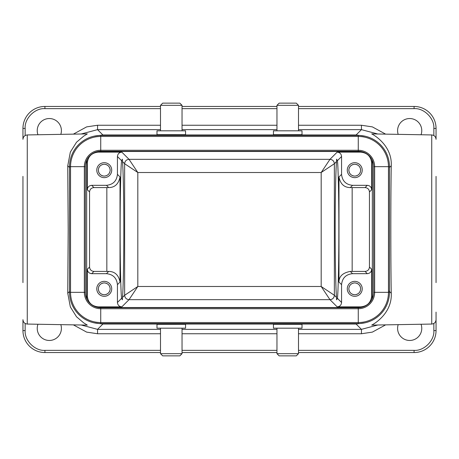 <?xml version="1.0" encoding="UTF-8"?>
<svg xmlns="http://www.w3.org/2000/svg" width="459" height="459" viewBox="0 0 459 459"><rect width="100%" height="100%" fill="white"/><g stroke="black" fill="none" stroke-linecap="round" stroke-linejoin="round"><path stroke-width="0.69" d="M336.545 297.461C335.994 293.433 335.168 267.832 335.179 229.5C335.168 191.168 335.994 165.567 336.545 161.539L336.596 159.187L337.399 160.69C337.962 163.387 338.862 188.718 338.862 229.5C338.862 270.282 337.962 295.613 337.399 298.31L336.596 299.813L336.545 297.461L334.364 295.28L334.364 163.72L321.185 172.509L137.815 172.509L129.031 159.33L121.83 152.13L98.289 152.13C91.662 152.824 88.002 156.485 87.308 163.111L87.308 189.728C87.583 187.077 89.052 185.614 91.697 185.333L106.454 185.333C113.075 184.633 116.735 180.972 117.435 174.351L117.435 156.519C117.716 153.868 119.179 152.405 121.83 152.13M156.989 324.306L156.989 328.185L185.551 328.185L185.551 324.306L157.064 324.335M182.039 353.671L179.842 355.868L162.698 355.868L160.501 353.671L182.039 353.671L182.039 328.185M301.936 324.335L273.449 324.306L273.449 328.185L302.011 328.185L302.011 324.306M298.499 353.671L296.302 355.868L279.158 355.868L276.961 353.671L298.499 353.671L298.499 328.185M302.011 134.694L302.011 130.815L273.449 130.815L273.449 134.694L301.936 134.665M276.961 105.329L279.158 103.132L296.302 103.132L298.499 105.329L276.961 105.329L276.961 130.815M157.064 134.665L185.551 134.694L185.551 130.815L156.989 130.815L156.989 134.694M160.501 105.329L162.698 103.132L179.842 103.132L182.039 105.329L160.501 105.329L160.501 130.815M122.455 161.539C123.006 165.567 123.832 191.168 123.821 229.5C123.832 267.832 123.006 293.433 122.455 297.461L122.404 299.813L121.601 298.31C121.038 295.613 120.138 270.282 120.138 229.5C120.138 188.718 121.038 163.387 121.601 160.69L122.404 159.187L122.455 161.539L124.636 163.72L124.636 295.28L137.815 286.491L321.185 286.491L329.969 299.67L337.17 306.87L360.711 306.87C367.338 306.176 370.998 302.515 371.692 295.889L371.692 269.272C371.417 271.923 369.948 273.386 367.303 273.667L352.546 273.667C345.925 274.367 342.265 278.028 341.565 284.649L341.565 302.481C341.284 305.132 339.821 306.595 337.17 306.87M391.246 165.751C390.684 196.297 390.684 262.703 391.246 293.249C392.347 314.048 372.668 324.731 371.692 325.11L431.73 324.06L431.73 134.94L371.692 133.89C372.668 134.269 392.347 144.952 391.246 165.751L389.467 167.529M68.184 229.5L67.754 165.751L70.353 152.055L76.527 142.21L83.756 136.099L87.308 133.89L27.27 134.94L27.27 324.06L87.308 325.11L83.756 322.901L76.527 316.79L70.353 306.945L67.754 293.249L68.184 229.5M60.812 324.645A12.083 12.083 0 0 1 49.32 340.463A12.083 12.083 0 0 1 37.959 324.249M421.041 324.249A12.083 12.083 0 0 1 409.68 340.463A12.083 12.083 0 0 1 398.188 324.645M37.959 134.751A12.083 12.083 0 0 1 49.32 118.537A12.083 12.083 0 0 1 60.812 134.355M398.188 134.355A12.083 12.083 0 0 1 409.68 118.537A12.083 12.083 0 0 1 421.041 134.751M354.75 296.302A7.47 7.47 0 0 1 347.279 288.826A7.47 7.47 0 0 1 354.75 281.356A7.47 7.47 0 0 1 362.22 288.826A7.47 7.47 0 0 1 354.75 296.302M104.25 296.302A7.47 7.47 0 0 1 96.78 288.826A7.47 7.47 0 0 1 104.25 281.356A7.47 7.47 0 0 1 111.721 288.826A7.47 7.47 0 0 1 104.25 296.302M347.279 169.916L347.285 170.45M354.75 177.644A7.47 7.47 0 0 1 347.279 170.174A7.47 7.47 0 0 1 354.75 162.698A7.47 7.47 0 0 1 362.22 170.174A7.47 7.47 0 0 1 354.75 177.644M96.786 169.916L96.786 170.45M104.25 177.644A7.47 7.47 0 0 1 96.78 170.174A7.47 7.47 0 0 1 104.25 162.698A7.47 7.47 0 0 1 111.721 170.174A7.47 7.47 0 0 1 104.25 177.644M353.189 294.552L354.75 294.758C351.164 294.391 349.184 292.412 348.817 288.826L349.23 291.012M349.534 291.654L350.556 293.026M351.921 294.047L352.564 294.345M348.817 288.826C349.184 285.246 351.164 283.266 354.75 282.893C358.33 283.266 360.309 285.246 360.682 288.826C360.309 292.412 358.336 294.391 354.75 294.758M353.189 283.105L352.564 283.312M351.921 283.61L350.556 284.632M349.534 286.003L349.23 286.646M102.696 294.552L104.25 294.758C100.67 294.391 98.691 292.412 98.318 288.826L98.737 291.012M99.035 291.654L100.056 293.026M101.422 294.047L102.07 294.345M98.318 288.814L98.318 288.826C98.691 285.246 100.664 283.266 104.25 282.893C107.836 283.266 109.816 285.246 110.183 288.826C109.816 292.412 107.836 294.391 104.25 294.758M102.69 283.105L102.07 283.312M101.422 283.61L100.056 284.632M99.035 286.003L98.737 286.646M353.189 175.895L354.75 176.107C351.164 175.734 349.184 173.754 348.817 170.174L349.23 172.354M349.534 172.997L350.556 174.368M351.921 175.39L352.564 175.688M348.817 170.163L348.817 170.174C349.184 166.588 351.164 164.609 354.75 164.242C358.33 164.609 360.309 166.588 360.682 170.174C360.309 173.754 358.336 175.734 354.75 176.107M353.189 164.448L352.564 164.655M351.921 164.953L350.556 165.974M349.534 167.346L349.23 167.988M102.696 175.895L104.25 176.107C100.67 175.734 98.691 173.754 98.318 170.174L98.737 172.354M99.035 172.997L100.056 174.368M101.422 175.39L102.07 175.688M98.318 170.174C98.691 166.588 100.664 164.609 104.25 164.242C107.836 164.609 109.816 166.588 110.183 170.174C109.816 173.754 107.836 175.734 104.25 176.107M102.69 164.448L102.07 164.655M101.422 164.953L100.056 165.974M99.035 167.346L98.737 167.988M98.289 306.87L121.83 306.87C119.179 306.595 117.716 305.132 117.435 302.481L117.435 284.649C116.735 278.028 113.075 274.367 106.454 273.667L91.697 273.667C89.052 273.386 87.583 271.923 87.308 269.272L87.308 295.889C88.002 302.515 91.662 306.176 98.289 306.87L97.733 307.427M360.854 307.507L98.146 307.507M360.711 152.13L337.17 152.13C339.821 152.405 341.284 153.868 341.565 156.519L341.565 174.351C342.265 180.972 345.925 184.633 352.546 185.333L367.303 185.333C369.948 185.614 371.417 187.077 371.692 189.728L371.692 163.111C370.998 156.485 367.338 152.824 360.711 152.13L361.267 151.573M98.146 151.493L360.854 151.493M364.819 322.849L356.109 324.025L102.891 324.025L94.181 322.849M298.499 329.355L361.445 329.355L377.82 325.001M81.186 325.001L97.555 329.355L160.501 329.355M385.629 324.863L372.369 332.115L361.445 333.75L298.499 333.75M298.499 350.355L414.075 350.355C423.996 351.135 434.633 340.498 433.853 330.578L433.853 323.475M160.501 333.75L97.555 333.75L86.648 332.121L73.371 324.863M25.147 323.475L25.147 330.578C24.367 340.498 35.004 351.135 44.925 350.355L160.501 350.355M364.819 136.151L356.109 134.975L102.891 134.975L94.181 136.151M377.814 133.999L361.445 129.645L356.109 134.975L356.109 135.457M436.05 312.12L436.05 330.578A21.975 21.975 0 0 1 414.075 352.552L298.499 352.552M436.05 282.624L436.05 176.376M431.73 134.94C434.357 135.239 435.798 136.707 436.05 139.335L436.05 128.422L433.853 128.422C434.633 118.502 423.996 107.865 414.075 108.645L298.499 108.645M27.27 324.06C24.643 323.761 23.202 322.293 22.95 319.665L22.95 330.578A21.975 21.975 0 0 0 44.925 352.552L160.501 352.552M182.039 352.552L276.961 352.552M102.891 135.457L102.891 134.975L97.555 129.645L81.18 133.999M160.501 108.645L44.925 108.645C35.004 107.865 24.367 118.502 25.147 128.422L22.95 128.422L22.95 139.335C23.202 136.707 24.643 135.239 27.27 134.94M22.95 176.376L22.95 282.624M298.499 129.645L361.445 129.645L361.445 125.25L372.352 126.879L385.629 134.137M73.371 134.137L86.631 126.885L97.555 125.25L97.555 129.645L160.501 129.645M44.925 108.645L44.925 106.448A21.975 21.975 0 0 0 22.95 128.422A21.975 21.975 0 0 1 44.925 106.448L160.501 106.448M182.039 106.448L276.961 106.448M298.499 106.448L414.075 106.448A21.975 21.975 0 0 1 436.05 128.422A21.975 21.975 0 0 0 414.075 106.448L414.075 108.645M371.956 159.652L372.329 162.475L372.329 296.525L371.956 299.348M87.044 299.348L86.671 296.525L86.671 162.475L87.044 159.652M352.546 273.667L350.297 271.418L365.054 271.424C367.705 271.143 369.174 269.68 369.449 267.029L369.449 191.971C369.174 189.32 367.705 187.857 365.054 187.576L350.297 187.582L352.546 185.333M106.454 185.333L108.703 187.582L93.946 187.576C91.295 187.857 89.826 189.32 89.551 191.971L89.551 267.029C89.826 269.68 91.295 271.143 93.946 271.424L108.703 271.418L106.454 273.667M122.455 297.461L124.636 295.28C124.917 297.925 126.386 299.388 129.031 299.67L137.815 286.491L137.815 172.509L124.636 163.72C124.9 161.057 126.368 159.594 129.031 159.33L329.969 159.33L321.185 172.509L321.185 286.491L334.364 295.28C334.1 297.943 332.632 299.406 329.969 299.67L129.031 299.67L121.83 306.87M350.297 271.418C342.753 272.824 338.983 276.375 338.983 282.067L341.565 284.649M117.435 284.649L120.017 282.067C118.651 275.044 114.876 271.493 108.703 271.418M362.214 170.427L362.214 169.893M341.565 174.351L338.983 176.933C340.349 183.956 344.124 187.507 350.297 187.582M111.721 170.427L111.715 169.893M108.703 187.582C114.83 187.536 118.606 183.984 120.017 176.933L117.435 174.351M356.31 294.552L356.93 294.345M357.578 294.047L358.944 293.026M359.965 291.654L360.263 291.012M360.682 288.826L360.263 286.646M359.965 286.003L358.944 284.632M357.578 283.61L356.93 283.312M356.304 283.105L354.75 282.893M105.811 294.552L106.436 294.345M107.079 294.047L108.444 293.026M109.466 291.654L109.77 291.012M110.183 288.837L109.77 286.646M109.466 286.003L108.444 284.632M107.079 283.61L106.436 283.312M105.811 283.105L104.25 282.893M356.31 175.895L356.93 175.688M357.578 175.39L358.944 174.368M359.965 172.997L360.263 172.354M360.682 170.174L360.263 167.988M359.965 167.346L358.944 165.974M357.578 164.953L356.93 164.655M356.304 164.448L354.75 164.242M105.811 175.895L106.436 175.688M107.079 175.39L108.444 174.368M109.466 172.997L109.77 172.354M110.183 170.186L109.77 167.988M109.466 167.346L108.444 165.974M107.079 164.953L106.436 164.655M105.811 164.448L104.25 164.242M358.267 307.725A15.382 15.382 0 0 0 373.643 292.343L373.643 166.657A15.382 15.382 0 0 0 358.267 151.275L100.733 151.275A15.382 15.382 0 0 0 85.357 166.657L85.357 292.343A15.382 15.382 0 0 0 100.733 307.725L358.267 307.725A15.382 15.382 0 0 0 373.643 292.343L374.647 292.343A16.386 16.386 0 0 1 358.267 308.729L358.267 307.725M358.267 323.543A31.201 31.201 0 0 0 389.467 292.343L374.647 292.343L374.647 166.657L373.643 166.657A15.382 15.382 0 0 0 358.267 151.275L358.267 150.271L100.733 150.271L100.733 151.275A15.382 15.382 0 0 0 85.357 166.657L84.353 166.657L84.353 292.343L85.357 292.343A15.382 15.382 0 0 0 100.733 307.725L100.733 308.729L358.267 308.729L358.267 322.539A30.196 30.196 0 0 0 388.463 292.343L388.463 166.657L374.647 166.657A16.386 16.386 0 0 0 358.267 150.271L358.267 136.461L100.733 136.461L100.733 150.271A16.386 16.386 0 0 0 84.353 166.657L70.537 166.657L70.537 292.343L84.353 292.343A16.386 16.386 0 0 0 100.733 308.729L100.733 322.539L358.267 322.539L358.267 323.543L100.733 323.543L100.733 322.539A30.196 30.196 0 0 1 70.537 292.343L69.533 292.343A31.201 31.201 0 0 0 100.733 323.543M389.467 292.343L389.467 166.657A31.201 31.201 0 0 0 358.267 135.457L100.733 135.457A31.201 31.201 0 0 0 69.533 166.657L69.533 292.343M336.545 161.539L334.364 163.72C334.083 161.075 332.614 159.612 329.969 159.33L337.17 152.13M360.711 306.87L361.267 307.427M361.445 333.75L361.445 329.355L356.109 324.025L356.109 323.543M102.891 323.543L102.891 324.025L97.555 329.355L97.555 333.75M182.039 329.355L276.961 329.355M98.289 152.13L97.733 151.573M276.961 129.645L182.039 129.645M391.246 293.249L389.066 291.069M276.961 333.75L182.039 333.75M69.533 291.471L67.754 293.249M182.039 350.355L276.961 350.355M69.533 167.529L67.754 165.751M433.853 330.578L436.05 330.578M414.075 350.355L414.075 352.552M44.925 350.355L44.925 352.552M25.147 330.578L22.95 330.578M97.555 125.25L160.501 125.25M182.039 125.25L276.961 125.25M298.499 125.25L361.445 125.25M25.147 128.422L25.147 135.525M433.853 135.525L433.853 128.422M276.961 108.645L182.039 108.645M371.692 295.889L372.329 296.525M371.692 163.111L372.329 162.475M369.449 191.971L371.692 189.728M371.692 269.272L369.449 267.029M87.308 163.111L86.671 162.475M89.551 267.029L87.308 269.272M87.308 189.728L89.551 191.971M87.308 295.889L86.671 296.525M337.399 298.31L341.565 302.481M117.435 302.481L121.601 298.31M365.054 187.576L367.303 185.333M352.162 187.576L352.162 271.424M367.303 273.667L365.054 271.424M121.601 160.69L117.435 156.519M341.565 156.519L337.399 160.69M93.946 271.424L91.697 273.667M106.838 271.424L106.838 187.576M91.697 185.333L93.946 187.576M338.983 176.933L338.983 282.067M120.017 282.067L120.017 176.933M69.533 166.657L70.537 166.657A30.196 30.196 0 0 1 100.733 136.461L100.733 135.457M358.267 135.457L358.267 136.461A30.196 30.196 0 0 1 388.463 166.657L389.467 166.657M160.501 353.671L160.501 328.185M298.499 105.329L298.499 130.815M431.73 324.06C434.357 323.761 435.798 322.293 436.05 319.665M182.039 105.329L182.039 130.815M276.961 353.671L276.961 328.185"/></g></svg>
